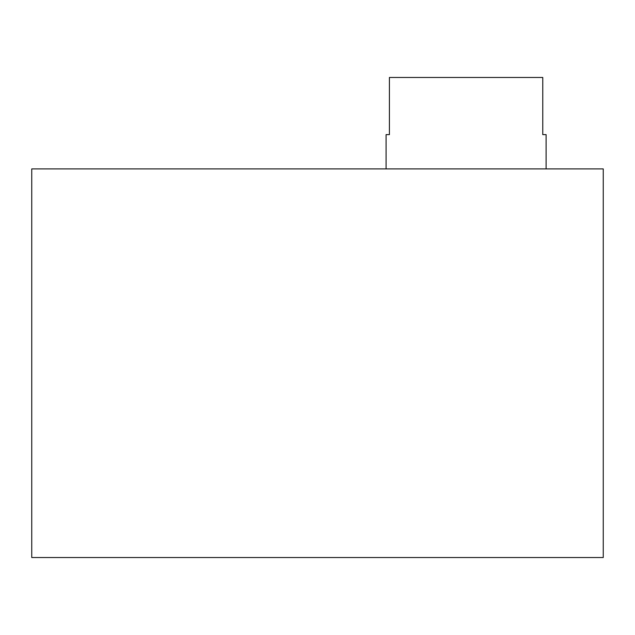 <?xml version="1.0" encoding="UTF-8"?>
<svg xmlns="http://www.w3.org/2000/svg" width="635" height="635" viewBox="0 0 635 635"><rect width="100%" height="100%" fill="white"/><g stroke="black" fill="none" stroke-linecap="round" stroke-linejoin="round"><path stroke-width="0.95" d="M603.25 168.91L31.75 168.91L31.75 557.53L603.25 557.53L603.25 168.91M386.08 168.91L386.08 134.62L389.414 134.62L389.414 77.47L542.766 77.47L542.766 134.62L546.1 134.62L542.766 134.62M546.1 168.91L546.1 134.62M389.414 134.62L386.08 134.62"/></g></svg>
